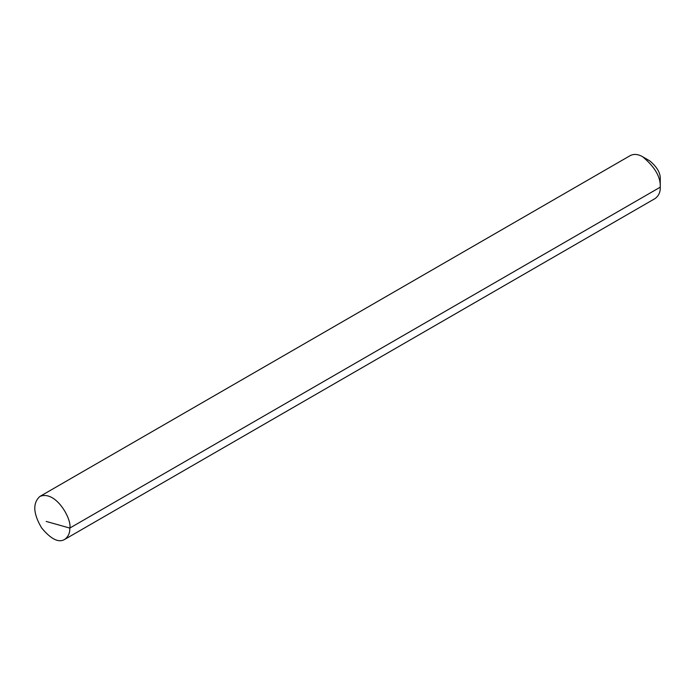 <?xml version="1.0" encoding="UTF-8"?>
<svg xmlns="http://www.w3.org/2000/svg" width="695" height="695" viewBox="0 0 695 695"><rect width="100%" height="100%" fill="white"/><g stroke="black" fill="none" stroke-linecap="round" stroke-linejoin="round"><path stroke-width="1.04" d="M64.652 539.433L655.116 198.535C658.738 195.851 660.45 192.072 660.25 187.181L69.795 528.078C72.115 519.374 55.704 489.784 39.841 496.465C32.561 503.111 33.16 513.614 41.648 527.965C50.978 539.198 58.649 543.03 64.652 539.433C68.284 536.749 69.995 532.969 69.795 528.078L46.209 521.432M642.71 156.792L649.721 160.849C657.079 167.009 660.589 173.09 660.25 179.075L660.25 187.181C660.806 177.199 654.959 167.069 642.71 156.792C638.14 154.125 634.005 153.717 630.304 155.567L39.841 496.465M660.25 179.075L660.25 187.181"/></g></svg>
